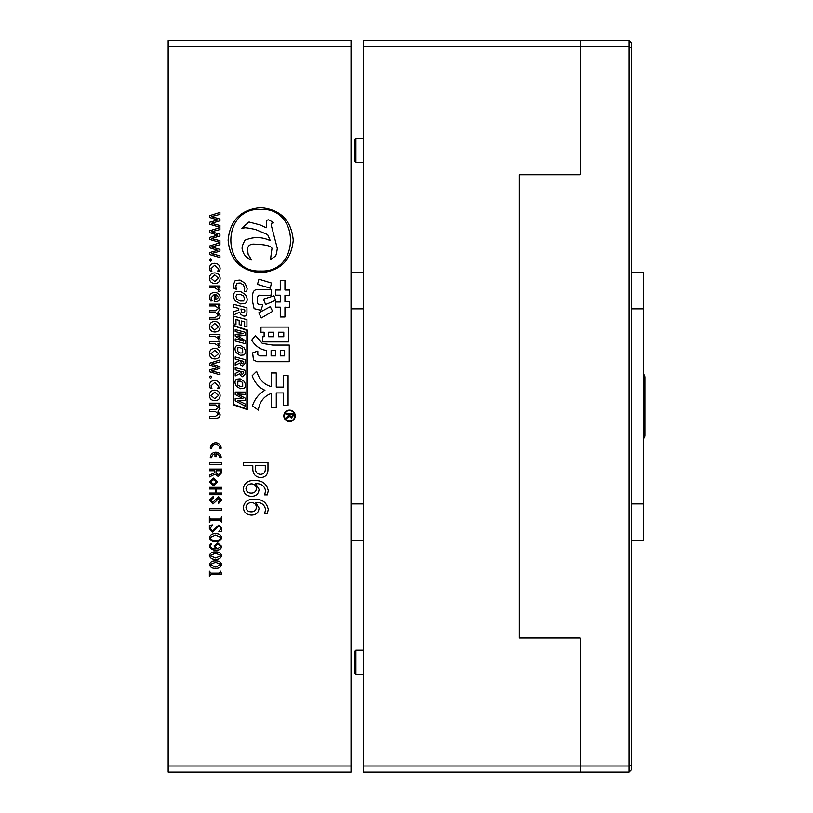<?xml version="1.0" encoding="UTF-8"?>
<svg xmlns="http://www.w3.org/2000/svg" width="813" height="813" viewBox="0 0 813 813"><rect width="100%" height="100%" fill="white"/><g stroke="black" fill="none" stroke-linecap="round" stroke-linejoin="round"><path stroke-width="1.22" d="M295.241 415.85A5.701 5.701 0 0 0 289.54 410.148A5.701 5.701 0 0 0 283.828 415.85A5.701 5.701 0 0 0 289.54 421.561A5.701 5.701 0 0 0 295.241 415.85M284.276 415.85A5.264 5.264 0 0 0 289.54 421.114A5.264 5.264 0 0 0 294.804 415.85A5.264 5.264 0 0 0 289.54 410.585A5.264 5.264 0 0 0 284.276 415.85M351.033 766.009L168.169 766.009L168.169 46.748L351.033 46.748L351.033 772.106L168.169 772.106L168.169 766.009M168.169 46.748L168.169 40.65L351.033 40.65L351.033 46.748M363.218 540.482L351.033 540.482M363.218 272.274L351.033 272.274M260.678 209.398C300.434 207.386 300.434 273.016 260.678 271.014C220.923 273.016 220.923 207.386 260.678 209.398M260.678 272.772C240.841 270.902 229.988 260.048 228.118 240.201C229.988 220.364 240.841 209.51 260.678 207.64C280.515 209.51 291.369 220.364 293.239 240.201C291.369 260.048 280.515 270.902 260.678 272.772M255.628 229.551C247.935 227.874 244.063 227.386 244.002 228.067L241.908 228.555L243.27 226.898L249.002 222.01L260.221 224.977L266.217 227.762L266.674 220.333L268.32 219.815L270.434 220.74L273.757 222.823L271.694 223.189L271.4 225.729L277.314 248.392C276.593 253.697 275.82 256.39 275.007 256.471L270.485 259.53L272.009 248.331C271.166 245.821 264.845 244.408 253.036 244.093C249.367 244.479 247.528 246.359 247.518 249.743L248.138 254.266L251.491 259.947C246.542 257.975 243.575 254.764 242.589 250.302C241.451 248.351 242.274 244.967 245.048 240.181C253.646 236.593 262.05 236.756 270.282 240.658L267.66 234.642L255.628 229.551M257.457 284.357L258.951 279.194L271.44 283.015L270.282 288.178L257.457 284.357M252.619 296.013C252.619 291.684 254.174 289.57 257.284 289.682L271.613 289.682L270.942 295.515L258.788 295.18L257.284 297.507L257.284 302.172L258.117 304.174L262.782 304.834L260.953 310.332L254.123 308.666L252.619 301.836L252.619 296.013M273.94 295.841L275.607 300.343L265.617 304.509L263.453 299.174L273.94 295.841M258.788 312.832L270.282 306.674L272.609 311.338L261.278 317.995L258.788 312.832M288.595 295.678L284.936 295.18L284.936 301.836L289.763 301.836L289.265 307.507L284.936 307.172L284.936 316.999L280.272 316.999L280.272 307.172L275.77 307.172L275.77 302.009L280.272 302.009L280.272 295.18L275.77 295.18L275.77 290.017L280.272 290.017L280.272 280.353L284.936 280.353L284.936 290.017L289.763 290.017L289.265 295.678L288.595 295.678M264.113 336.724L264.113 332.232L260.953 332.232L260.953 327.07L288.595 327.07L288.595 341.897L262.447 341.897L262.447 336.724L264.113 336.724M283.767 332.232L278.442 332.232L278.442 336.724L283.767 336.724L283.767 332.232M268.615 336.724L273.778 336.724L273.778 332.232L268.615 332.232L268.615 336.724M275.607 350.555L271.105 350.555L271.105 355.881L275.607 355.881L275.607 350.555M284.601 350.555L280.272 350.555L280.272 355.881L284.601 355.881L284.601 350.555M262.284 343.391L272.609 345.058L289.265 345.058L289.265 361.714L257.121 361.714L253.453 359.874L252.619 352.883L257.782 351.053L257.782 354.387L259.621 355.881L266.451 355.881L266.451 350.383C260.78 349.834 255.841 346.44 251.624 340.23L255.455 335.566L262.284 343.391M256.623 371.287C259.286 379.722 264.225 384.834 271.44 386.612L271.44 372.954L276.278 372.954L276.278 387.11L283.432 387.11L283.432 375.616L288.097 375.616L288.097 405.27L283.432 405.27L283.432 392.943L276.278 392.943L276.278 407.598L271.44 407.598L271.44 393.441C264.113 395.992 259.723 401.541 258.28 410.098L252.457 405.768C254.896 398.766 259.062 393.604 264.947 390.281C259.286 387.943 255.008 383.116 252.121 375.789L256.623 371.287M235.872 285.82L236.278 289.245L234.134 288.503L233.422 284.662L235.221 280.515L240.008 280.048L245.16 283.29L247.162 288.727L246.654 291.755L244.317 291.288L244.703 288.29L243.463 284.957L240.211 282.985L237.061 283.239L235.872 285.82M240.12 291.298L245.201 294.387C247.792 298.198 247.813 301.237 245.262 303.503L240.394 303.92L235.353 300.861C232.792 297.141 232.772 294.113 235.292 291.776L240.12 291.298M240.272 294.225L237.101 294.306L235.872 296.471L237.05 299.286L240.221 301.003L243.504 300.983L244.703 298.838L243.473 295.973L240.272 294.225M239.611 312.111L233.656 314.956L233.656 311.796L238.483 310.017L238.798 309.245L238.798 308.422L233.656 307.08L233.656 304.347L246.939 307.792L246.939 312.294C246.939 315.353 245.739 316.572 243.331 315.952L241.014 314.58L239.611 312.111M242.985 312.985L244.784 311.369L244.784 309.966L240.963 308.981L241.542 312.019L242.985 312.985M235.963 324.428L233.656 323.828L233.656 316.216L246.939 319.661L246.939 326.978L244.622 326.379L244.622 321.796L241.491 320.993L241.491 325.241L239.185 324.641L239.185 320.393L235.963 319.56L235.963 324.428M246.857 330.342L246.857 408.969L233.636 404.457L233.636 325.82L246.857 330.342M233.199 325.21L247.294 330.027L247.294 409.589L233.199 404.772L233.199 325.21M237.782 336.013L245.313 340.637L245.313 343.686L235.201 340.972L235.201 338.848L243.473 341.145L235.201 336.074L235.201 334.356L243.473 333.665L235.201 331.541L235.201 329.59L245.313 332.304L245.313 335.434L237.782 336.013M240.12 345.362L243.991 347.781C245.963 350.779 245.973 353.167 244.032 354.946L240.333 355.281L236.492 352.872C234.551 349.946 234.53 347.568 236.451 345.738L240.12 345.362M240.242 347.659L237.823 347.72L237.792 351.633L240.201 352.984L242.691 352.964L242.67 349.041L240.242 347.659M239.733 363.055L235.201 365.291L235.201 362.811L239.113 360.809L239.113 360.149L235.201 359.102L235.201 356.948L245.313 359.661L245.313 363.208L242.569 366.074L240.8 364.996L239.733 363.055M242.304 363.746L243.676 362.466L243.676 361.379L240.76 360.596L241.197 362.984L242.304 363.746M239.733 373.726L235.201 375.962L235.201 373.482L239.113 371.48L239.113 370.819L235.201 369.773L235.201 367.618L245.313 370.332L245.313 373.868L242.569 376.744L240.8 375.667L239.733 373.726M242.304 374.407L243.676 373.137L243.676 372.039L240.76 371.267L241.197 373.655L242.304 374.407M240.12 378.828L243.991 381.246C245.963 384.244 245.973 386.632 244.032 388.411L240.333 388.746L236.492 386.338C234.551 383.411 234.53 381.033 236.451 379.204L240.12 378.828M240.242 381.124L237.823 381.185L237.792 385.098L240.201 386.449L242.691 386.429L242.67 382.496L240.242 381.124M237.335 400.27L245.313 404.02L245.313 406.205L235.201 400.809L235.201 398.411L242.904 398.594L235.201 394.549L235.201 392.069L245.313 392.079L245.313 394.437L237.325 393.939L245.313 398.207L245.313 400.494L237.335 400.27M219.937 225.475L219.937 227.264L209.591 224.236L209.591 222.264L217.803 219.988L209.591 217.447L209.591 215.669L219.937 212.457L219.937 214.419L211.38 216.563L219.937 219.053L219.937 220.841L211.38 223.331L219.937 225.475M219.937 240.648L219.937 242.426L209.591 239.398L209.591 237.437L217.803 235.15L209.591 232.62L209.591 230.831L219.937 227.62L219.937 229.581L211.38 231.725L219.937 234.225L219.937 236.004L211.38 238.494L219.937 240.648M219.937 255.81L219.937 257.589L209.591 254.56L209.591 252.599L217.803 250.313L209.591 247.782L209.591 245.993L219.937 242.782L219.937 244.743L211.38 246.888L219.937 249.388L219.937 251.166L211.38 253.656L219.937 255.81M209.419 259.987L210.567 258.839L211.736 259.997L210.567 261.156L209.419 259.987M211.908 271.156L210.303 271.156L209.419 268.29C209.642 265.129 211.35 263.473 214.53 263.3C218.006 263.463 219.876 265.272 220.12 268.717L219.581 271.156L217.803 271.156L218.514 268.757L214.683 265.262L211.024 268.656L211.908 271.156M209.419 278.137C209.612 274.855 211.36 273.117 214.652 272.934C218.118 273.097 219.937 274.916 220.12 278.371C219.917 281.674 218.148 283.371 214.815 283.463C211.431 283.28 209.632 281.511 209.419 278.137M214.713 274.896L211.024 278.249L214.754 281.501L218.514 278.249L214.713 274.896M219.896 291.491L218.108 291.491L218.514 290.221L214.866 287.741L209.591 287.741L209.591 285.963L219.937 285.963L219.937 287.741L217.894 287.741L220.12 290.515L219.896 291.491M215.16 301.664L214.236 301.664L214.236 294.519L211.024 297.792L212.132 300.942L210.526 300.942L209.419 297.324C209.693 294.154 211.461 292.568 214.723 292.558C217.914 292.66 219.713 294.265 220.12 297.355C219.825 300.251 218.169 301.694 215.16 301.664M215.841 294.519L215.841 299.875L218.514 297.395L215.841 294.519M215.933 319.143L209.591 319.143L209.591 317.355L215.435 317.355L218.514 315.058L215.384 312.538L209.591 312.538L209.591 310.759L215.618 310.759L218.514 308.432L215.374 305.942L209.591 305.942L209.591 304.153L219.937 304.153L219.937 305.942L218.148 305.983L220.12 309.245L217.914 312.222L220.12 315.698C219.876 318.117 218.473 319.265 215.933 319.143M209.419 326.663C209.612 323.381 211.36 321.643 214.652 321.46C218.118 321.623 219.937 323.442 220.12 326.897C219.917 330.2 218.148 331.897 214.815 331.989C211.431 331.806 209.632 330.037 209.419 326.663M214.713 323.422L211.024 326.775L214.754 330.027L218.514 326.775L214.713 323.422M219.896 340.017L218.108 340.017L218.514 338.747L214.866 336.267L209.591 336.267L209.591 334.489L219.937 334.489L219.937 336.267L217.894 336.267L220.12 339.041L219.896 340.017M219.896 347.334L218.108 347.334L218.514 346.053L214.866 343.584L209.591 343.584L209.591 341.795L219.937 341.795L219.937 343.584L217.894 343.584L220.12 346.358L219.896 347.334M209.419 353.604C209.612 350.322 211.36 348.584 214.652 348.401C218.118 348.564 219.937 350.373 220.12 353.838C219.917 357.131 218.148 358.828 214.815 358.929C211.431 358.746 209.632 356.978 209.419 353.604M214.713 350.362L211.024 353.716L214.754 356.968L218.514 353.716L214.713 350.362M219.937 373.025L219.937 374.803L209.591 371.775L209.591 369.813L217.803 367.527L209.591 364.996L209.591 363.208L219.937 359.996L219.937 361.958L211.38 364.102L219.937 366.602L219.937 368.38L211.38 370.87L219.937 373.025M209.419 377.202L210.567 376.053L211.736 377.212L210.567 378.37L209.419 377.202M211.908 388.36L210.303 388.36L209.419 385.494C209.642 382.344 211.35 380.687 214.53 380.514C218.006 380.677 219.876 382.476 220.12 385.931L219.581 388.36L217.803 388.36L218.514 385.972L214.683 382.476L211.024 385.87L211.908 388.36M209.419 395.352C209.612 392.069 211.36 390.331 214.652 390.149C218.118 390.311 219.937 392.12 220.12 395.585C219.917 398.878 218.148 400.575 214.815 400.677C211.431 400.494 209.632 398.726 209.419 395.352M214.713 392.11L211.024 395.464L214.754 398.705L218.514 395.464L214.713 392.11M215.933 418.156L209.591 418.156L209.591 416.368L215.435 416.368L218.514 414.071L215.384 411.551L209.591 411.551L209.591 409.772L215.618 409.772L218.514 407.445L215.374 404.955L209.591 404.955L209.591 403.167L219.937 403.167L219.937 404.955L218.148 404.955L220.12 408.258L217.914 411.236L220.12 414.711C219.876 417.13 218.473 418.278 215.933 418.156M288.178 417.455L285.963 418.766L285.963 417.689L289.093 415.148L289.093 414.478L285.963 414.478L285.963 413.502L293.28 413.502L293.28 415.707L291.339 417.963L289.387 416.378L288.178 417.455M292.477 415.575L292.477 414.478L289.895 414.478L289.895 415.565L291.267 416.978L292.477 415.575M221.736 464.467L209.551 464.467L209.551 462.831L221.736 462.831L221.736 464.467M215.039 474.162L209.551 476.875L209.551 475.168L214.825 472.597L214.825 470.747L209.551 470.747L209.551 469.101L221.736 469.101L221.736 472.668L218.24 476.52L215.039 474.162M218.24 474.873L220.384 472.312L220.384 470.747L216.177 470.747L216.177 472.739L218.24 474.873M217.671 481.936L213.534 485.788L209.398 481.936L213.534 478.085L217.671 481.936M213.534 484.213L216.39 481.936L213.534 479.66L210.689 481.936L213.534 484.213M221.736 494.7L209.551 494.7L209.551 493.054L215.252 493.054L215.252 488.989L209.551 488.989L209.551 487.353L221.736 487.353L221.736 488.989L216.604 488.989L216.604 493.054L221.736 493.054L221.736 494.7M216.532 500.686L212.965 503.969L209.398 500.117L213.392 496.337L213.392 497.973L210.76 500.117L212.823 502.322L218.524 496.621L221.878 500.117L218.382 503.613L218.382 501.967L220.455 500.117L218.738 498.257L216.532 500.686M221.736 510.097L209.551 510.097L209.551 508.46L221.736 508.46L221.736 510.097M221.045 518.389L221.543 516.773L221.543 522.444L220.486 520.188L210.425 520.188L209.358 522.444L209.358 516.773L210.425 519.019L220.486 519.019L221.045 518.389M212.61 531.052L218.738 525.035L221.715 528.359L221.715 531.275L218.88 531.55L221.217 528.186L218.89 525.869L212.61 532.048L209.358 528.602L209.358 525.432L212.864 524.873L209.856 528.663L212.61 531.052M221.715 537.647C220.851 540.462 218.809 541.773 215.567 541.57C212.305 541.814 210.242 540.503 209.358 537.647C210.272 534.822 212.345 533.511 215.567 533.724C218.809 533.491 220.862 534.802 221.715 537.647M215.608 535.056L209.856 537.647C210.933 539.791 212.843 540.655 215.608 540.228C218.321 540.615 220.191 539.751 221.217 537.647L215.608 535.056M216.034 548.755L214.032 545.97L217.762 542.901L221.715 546.387C221.075 549.11 219.246 550.34 216.207 550.086C212.6 550.36 210.313 548.927 209.358 545.787L210.872 543.572L211.695 544.364L209.856 545.889C211.055 548.125 213.118 549.08 216.034 548.755M217.854 544.07L214.703 546.163L217.498 548.755L221.217 546.377L217.854 544.07M215.567 559.273C212.396 559.557 210.333 558.338 209.358 555.635C210.303 552.881 212.376 551.641 215.567 551.925C218.738 551.671 220.79 552.911 221.715 555.635C220.77 558.338 218.727 559.557 215.567 559.273M221.217 555.635L215.567 553.257L209.856 555.635L215.567 557.931L221.217 555.635M215.567 568.287C212.396 568.572 210.333 567.362 209.358 564.649C210.303 561.895 212.376 560.655 215.567 560.94C218.738 560.685 220.79 561.925 221.715 564.649C220.77 567.362 218.727 568.572 215.567 568.287M221.217 564.649L215.567 562.281L209.856 564.649L215.567 566.956L221.217 564.649M221.715 574.008L210.984 574.303L209.358 576.346L209.358 571.163L210.974 573.135L219.419 573.135L220.547 571.163L221.715 574.008M252.813 468.847L252.813 465.737L243.595 465.737L243.595 462.465L267.975 462.465L267.975 469.355C268.016 474.436 265.587 477.19 260.678 477.627C255.506 477.068 252.884 474.142 252.813 468.847M265.292 465.737L255.485 465.737L255.485 468.593C255.424 472.15 257.111 474.07 260.546 474.355C263.819 474.101 265.404 472.282 265.292 468.888L265.292 465.737M267.304 494.873L264.632 494.873L265.597 490.828C264.469 485.788 261.125 483.4 255.577 483.684L259.052 489.345C258.646 493.898 256.125 496.235 251.491 496.357C246.491 496.103 243.758 493.511 243.29 488.583C244.418 482.871 248.097 480.209 254.337 480.605C262.121 480.239 266.766 483.633 268.27 490.767L267.304 494.873M256.38 488.532C256.136 485.666 254.581 484.111 251.695 483.877C248.402 483.887 246.491 485.452 245.973 488.562C246.349 491.53 248.077 493.044 251.156 493.095C254.347 493.125 256.085 491.601 256.38 488.532M267.304 513.603L264.632 513.603L265.597 509.558C264.469 504.517 261.125 502.129 255.577 502.414L259.052 508.074C258.646 512.627 256.125 514.964 251.491 515.096C246.491 514.842 243.758 512.251 243.29 507.312C244.418 501.601 248.097 498.948 254.337 499.334C262.121 498.979 266.766 502.363 268.27 509.497L267.304 513.603M256.38 507.261C256.136 504.395 254.581 502.841 251.695 502.607C248.402 502.627 246.491 504.182 245.973 507.292C246.349 510.259 248.077 511.773 251.156 511.824C254.347 511.855 256.085 510.33 256.38 507.261M211.756 448.268A3.953 3.953 0 0 1 215.709 444.315A3.953 3.953 0 0 1 219.662 448.268L221.146 448.268A5.427 5.427 0 0 0 215.709 442.831A5.427 5.427 0 0 0 210.282 448.268L211.756 448.268M216.451 453.766A3.953 3.953 0 0 1 219.662 457.648L221.146 457.648A5.427 5.427 0 0 0 215.709 452.211A5.427 5.427 0 0 0 210.282 457.648L211.756 457.648A3.953 3.953 0 0 1 214.967 453.766L214.967 456.652L216.451 456.652L216.451 453.766M421.022 772.106L488.146 772.106M407.049 772.106L417.394 772.106M408.024 772.35L406.866 772.106M405.646 772.35L406.154 772.35M418.543 772.35L417.577 772.35M631.427 272.274L643.611 272.274L643.611 540.482L631.427 540.482M628.988 772.106L363.218 772.106L363.218 766.009L580.218 766.009L580.218 772.106L580.218 766.009L628.988 766.009L628.988 40.65L631.427 43.089L631.427 769.667L628.988 772.106L628.988 766.009L631.427 765.003M631.427 47.754L628.988 46.748L580.218 46.748L580.218 40.65L580.218 46.748L363.218 46.748L363.218 40.65L628.988 40.65M580.218 46.748L580.218 174.754L580.218 46.748M363.218 46.748L363.218 766.009M580.218 638.002L580.218 766.009L580.218 638.002L519.263 638.002L519.263 174.754L580.218 174.754L519.263 174.754L519.263 638.002L580.218 638.002M643.611 374.315A4.573 4.573 0 0 1 644.831 377.425L644.831 435.331A4.573 4.573 0 0 1 643.611 438.441M644.831 415.179L644.831 397.577M644.831 435.331L644.831 423.969L644.831 435.331M355.911 162.559L354.692 161.34L354.692 139.399L355.911 138.18L355.911 162.559L363.218 162.559M355.911 138.18L363.218 138.18M354.692 673.357L355.911 674.577L355.911 650.197L354.692 651.416L354.692 673.357L355.911 674.577L363.218 674.577M355.911 650.197L363.218 650.197M363.218 503.908L351.033 503.908M363.218 308.849L351.033 308.849M631.427 503.908L643.611 503.908M631.427 308.849L643.611 308.849"/></g></svg>
